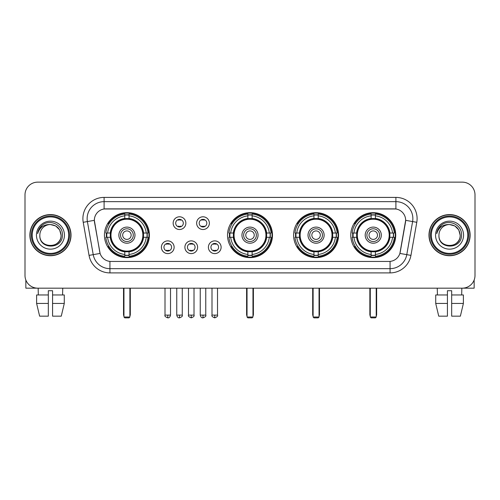 <?xml version="1.0" encoding="UTF-8"?>
<svg xmlns="http://www.w3.org/2000/svg" width="500" height="500" viewBox="0 0 500 500"><rect width="100%" height="100%" fill="white"/><g stroke="black" fill="none" stroke-linecap="round" stroke-linejoin="round"><path stroke-width="0.75" d="M227.519 235.156A22.481 22.481 0 0 0 250 257.631A22.481 22.481 0 0 0 272.481 235.156A22.481 22.481 0 0 0 250 212.675A22.481 22.481 0 0 0 227.519 235.156M293.6 235.156A22.481 22.481 0 0 0 316.081 257.631A22.481 22.481 0 0 0 338.556 235.156A22.481 22.481 0 0 0 316.081 212.675A22.481 22.481 0 0 0 293.6 235.156M350.775 235.156A22.481 22.481 0 0 0 373.25 257.631A22.481 22.481 0 0 0 395.731 235.156A22.481 22.481 0 0 0 373.25 212.675A22.481 22.481 0 0 0 350.775 235.156M104.438 235.156A22.481 22.481 0 0 0 126.919 257.631A22.481 22.481 0 0 0 149.394 235.156A22.481 22.481 0 0 0 126.919 212.675A22.481 22.481 0 0 0 104.438 235.156M174.125 247.244A6.362 6.362 0 0 1 167.763 253.606A6.362 6.362 0 0 1 161.4 247.244A6.362 6.362 0 0 1 167.763 240.881A6.362 6.362 0 0 1 174.125 247.244M163.944 247.244A3.819 3.819 0 0 0 167.763 251.062A3.819 3.819 0 0 0 171.581 247.244A3.819 3.819 0 0 0 167.763 243.425A3.819 3.819 0 0 0 163.944 247.244M197.619 247.244A6.362 6.362 0 0 1 191.256 253.606A6.362 6.362 0 0 1 184.894 247.244A6.362 6.362 0 0 1 191.256 240.881A6.362 6.362 0 0 1 197.619 247.244M187.444 247.244A3.819 3.819 0 0 0 191.256 251.062A3.819 3.819 0 0 0 195.075 247.244A3.819 3.819 0 0 0 191.256 243.425A3.819 3.819 0 0 0 187.444 247.244M221.119 247.244A6.362 6.362 0 0 1 214.756 253.606A6.362 6.362 0 0 1 208.394 247.244A6.362 6.362 0 0 1 214.756 240.881A6.362 6.362 0 0 1 221.119 247.244M210.938 247.244A3.819 3.819 0 0 0 214.756 251.062A3.819 3.819 0 0 0 218.575 247.244A3.819 3.819 0 0 0 214.756 243.425A3.819 3.819 0 0 0 210.938 247.244M185.869 223.15A6.362 6.362 0 0 1 179.513 229.513A6.362 6.362 0 0 1 173.15 223.15A6.362 6.362 0 0 1 179.513 216.794A6.362 6.362 0 0 1 185.869 223.15M175.694 223.15A3.819 3.819 0 0 0 179.513 226.969A3.819 3.819 0 0 0 183.325 223.15A3.819 3.819 0 0 0 179.513 219.338A3.819 3.819 0 0 0 175.694 223.15M209.369 223.15A6.362 6.362 0 0 1 203.006 229.513A6.362 6.362 0 0 1 196.644 223.15A6.362 6.362 0 0 1 203.006 216.794A6.362 6.362 0 0 1 209.369 223.15M199.188 223.15A3.819 3.819 0 0 0 203.006 226.969A3.819 3.819 0 0 0 206.825 223.15A3.819 3.819 0 0 0 203.006 219.338A3.819 3.819 0 0 0 199.188 223.15M89.05 255.381L83.219 222.3A21.206 21.206 0 0 1 104.1 197.406L395.9 197.406A21.206 21.206 0 0 1 416.781 222.3L410.95 255.381A21.206 21.206 0 0 1 390.069 272.9L109.931 272.9A21.206 21.206 0 0 1 89.05 255.381L100.106 253.431L94.519 222.3A11.45 11.45 0 0 1 105.794 208.863L394.206 208.863A11.45 11.45 0 0 1 405.481 222.3L400.244 251.988A11.45 11.45 0 0 1 388.969 261.45L111.031 261.45A11.45 11.45 0 0 1 99.756 251.988L94.344 220.338L87.394 221.562A16.962 16.962 0 0 1 104.1 201.65L395.9 201.65A16.962 16.962 0 0 1 412.606 221.562L406.775 254.644A16.962 16.962 0 0 1 390.069 268.663L109.931 268.663A16.962 16.962 0 0 1 93.225 254.644L87.394 221.562A16.962 16.962 0 0 1 87.137 218.612M106.456 237.275A20.569 20.569 0 0 1 106.456 233.038M352.794 237.275A20.569 20.569 0 0 1 352.794 233.038M295.619 237.275A20.569 20.569 0 0 1 295.619 233.038M229.537 237.275A20.569 20.569 0 0 1 229.537 233.038M29.875 235.156A20.569 20.569 0 0 0 50.45 255.725A20.569 20.569 0 0 0 71.019 235.156A20.569 20.569 0 0 0 50.45 214.587A20.569 20.569 0 0 0 29.875 235.156M428.981 235.156A20.569 20.569 0 0 0 449.55 255.725A20.569 20.569 0 0 0 470.125 235.156A20.569 20.569 0 0 0 449.55 214.587A20.569 20.569 0 0 0 428.981 235.156M104.1 197.406L104.1 208.988L395.9 208.988L395.9 197.406M94.344 220.312L94.469 218.612M388.969 261.45L111.031 261.45M416.781 222.3L405.656 220.338L399.894 253.431L410.95 255.381M400.244 251.988L400.175 252.35M99.825 252.35L99.756 251.988M475 194.862A12.725 12.725 0 0 0 462.275 182.138L37.725 182.138A12.725 12.725 0 0 0 25 194.862L25 275.45A12.725 12.725 0 0 0 37.725 288.169L462.275 288.169A12.725 12.725 0 0 0 475 275.45L475 194.862L475 275.45M25 194.862L25 275.45M462.275 182.138L37.725 182.138M37.725 288.169L462.275 288.169M25.85 280.019L25.85 288.169L75.05 288.169M36.612 294.956L36.612 303.438L39.625 316.163L36.612 303.438L36.612 294.956L48.325 294.956L48.325 290.719L52.569 290.719L52.569 294.956L64.281 294.956L64.281 303.438L61.269 316.163L64.281 303.438L52.569 303.438L52.569 294.956M62.75 288.169L62.562 294.956M48.325 294.956L48.325 316.163L39.625 316.163M36.612 303.438L48.325 303.438M61.269 316.163L52.569 316.163L52.569 303.438M38.15 288.169L38.331 294.956M68.688 235.156A18.238 18.238 0 0 0 50.45 216.919A18.238 18.238 0 0 0 32.212 235.156A18.238 18.238 0 0 0 50.45 253.394A18.238 18.238 0 0 0 68.688 235.156M69.531 235.156A19.087 19.087 0 0 0 50.45 216.069A19.087 19.087 0 0 0 31.363 235.156A19.087 19.087 0 0 0 50.45 254.244A19.087 19.087 0 0 0 69.531 235.156M70.806 235.156A20.356 20.356 0 0 0 50.45 214.8A20.356 20.356 0 0 0 30.087 235.156A20.356 20.356 0 0 0 50.45 255.512A20.356 20.356 0 0 0 70.806 235.156M61.05 235.156C60.419 228.713 56.887 225.181 50.45 224.55L55.75 225.975L59.631 229.856L61.05 235.156L59.631 229.856L55.75 225.975L50.45 224.55L55.75 225.975L59.631 229.856L61.05 235.156L59.631 229.856L55.75 225.975L50.45 224.55L55.75 225.975L59.631 229.856L61.05 235.156C61.7 248.831 39.194 248.831 39.844 235.156C38.9 249.869 62.888 249.544 62.387 235.156C63.175 225.056 49.944 218.637 42.319 225.144C39.656 227.362 38.1 230.188 37.644 233.612C39.644 227.3 43.913 224.275 50.45 224.55L55.75 225.975L59.631 229.856L61.05 235.156C61.7 248.831 39.194 248.831 39.844 235.156C39.194 248.831 61.7 248.831 61.05 235.156C61.7 248.831 39.194 248.831 39.844 235.156C39.194 248.831 61.7 248.831 61.05 235.156C61.7 248.831 39.194 248.831 39.844 235.156C39.194 248.831 61.7 248.831 61.05 235.156C61.7 248.831 39.194 248.831 39.844 235.156C39.194 248.831 61.7 248.831 61.05 235.156C61.7 248.831 39.194 248.831 39.844 235.156C39.194 248.831 61.7 248.831 61.05 235.156C61.7 248.831 39.194 248.831 39.844 235.156C39.194 248.831 61.7 248.831 61.05 235.156C61.7 248.831 39.194 248.831 39.844 235.156A10.606 10.606 0 0 1 50.45 224.55L55.75 225.975L59.631 229.856L61.05 235.156C61.475 243.388 50.894 248.85 44.438 243.888M36.45 235.156A13.994 13.994 0 0 0 50.45 249.15A13.994 13.994 0 0 0 64.444 235.156A13.994 13.994 0 0 0 50.45 221.156A13.994 13.994 0 0 0 36.45 235.156M42.312 225.144L39.188 228.863M38.994 229.225L39.275 228.713L38.994 229.225M143.406 237.275A16.625 16.625 0 0 0 129.037 218.663L129.037 218.663A16.625 16.625 0 0 0 110.425 237.275A16.625 16.625 0 0 0 143.406 237.275L143.406 237.275A16.625 16.625 0 0 1 129.037 251.644L129.037 254.462A19.425 19.425 0 0 0 146.225 237.275L148.019 237.275A21.206 21.206 0 0 1 129.037 256.256L129.037 254.462M106.881 237.275A20.144 20.144 0 0 1 106.881 233.038M129.037 215.119A20.144 20.144 0 0 0 124.8 215.119M146.95 233.038A20.144 20.144 0 0 1 146.95 237.275M146.225 233.038L148.019 233.038A21.206 21.206 0 0 0 129.037 214.056L129.037 218.463A16.825 16.825 0 0 1 143.606 233.038L146.225 233.038A19.425 19.425 0 0 0 129.037 215.844M107.606 237.275L105.819 237.275A21.206 21.206 0 0 0 124.8 256.256L124.8 251.844A16.825 16.825 0 0 1 110.225 237.275L107.606 237.275A19.425 19.425 0 0 0 124.8 254.462M146.225 237.275L143.606 237.275A16.825 16.825 0 0 1 129.037 251.844L129.037 251.644M110.425 237.275L110.425 237.275A16.625 16.625 0 0 0 124.8 251.644M129.037 255.188A20.144 20.144 0 0 1 124.8 255.188M124.8 215.844L124.8 214.056A21.206 21.206 0 0 0 105.819 233.038L110.225 233.038A16.825 16.825 0 0 1 124.8 218.463L124.8 215.844A19.425 19.425 0 0 0 107.606 233.038M142.863 235.156A15.95 15.95 0 0 1 126.919 251.1A15.95 15.95 0 0 1 110.969 235.156A15.95 15.95 0 0 1 126.919 219.206A15.95 15.95 0 0 1 142.863 235.156M134.975 235.156A8.056 8.056 0 0 0 126.919 227.1A8.056 8.056 0 0 0 118.863 235.156A8.056 8.056 0 0 0 126.919 243.212A8.056 8.056 0 0 0 134.975 235.156M133.281 235.156A6.362 6.362 0 0 0 126.919 228.794A6.362 6.362 0 0 0 120.556 235.156A6.362 6.362 0 0 0 126.919 241.519A6.362 6.362 0 0 0 133.281 235.156M131.156 235.156A4.244 4.244 0 0 1 126.919 239.394A4.244 4.244 0 0 1 122.675 235.156A4.244 4.244 0 0 1 126.919 230.912A4.244 4.244 0 0 1 131.156 235.156A4.244 4.244 0 0 1 126.919 239.394A4.244 4.244 0 0 1 122.675 235.156A4.244 4.244 0 0 1 126.919 230.912A4.244 4.244 0 0 1 131.156 235.156M109.069 223.706L108.069 223.706A22.056 22.056 0 0 1 148.975 235.156A22.056 22.056 0 0 1 108.069 246.606L109.069 246.606M123.95 288.169L123.95 317.013L129.887 317.013L129.887 288.169M123.95 317.013L124.8 317.863L129.037 317.863L129.887 317.013M266.488 237.275A16.625 16.625 0 0 0 252.119 218.663L252.119 218.663A16.625 16.625 0 0 0 233.512 237.275A16.625 16.625 0 0 0 266.488 237.275L266.488 237.275A16.625 16.625 0 0 1 252.119 251.644L252.119 254.462A19.425 19.425 0 0 0 269.306 237.275L271.1 237.275A21.206 21.206 0 0 1 252.119 256.256L252.119 254.462M229.969 237.275A20.144 20.144 0 0 1 229.969 233.038M252.119 215.119A20.144 20.144 0 0 0 247.881 215.119M270.031 233.038A20.144 20.144 0 0 1 270.031 237.275M269.306 233.038L271.1 233.038A21.206 21.206 0 0 0 252.119 214.056L252.119 218.463A16.825 16.825 0 0 1 266.688 233.038L269.306 233.038A19.425 19.425 0 0 0 252.119 215.844M230.694 237.275L228.9 237.275A21.206 21.206 0 0 0 247.881 256.256L247.881 251.844A16.825 16.825 0 0 1 233.312 237.275L230.694 237.275A19.425 19.425 0 0 0 247.881 254.462M269.306 237.275L266.688 237.275A16.825 16.825 0 0 1 252.119 251.844L252.119 251.644M233.512 237.275L233.512 237.275A16.625 16.625 0 0 0 247.881 251.644M252.119 255.188A20.144 20.144 0 0 1 247.881 255.188M247.881 215.844L247.881 214.056A21.206 21.206 0 0 0 228.9 233.038L233.312 233.038A16.825 16.825 0 0 1 247.881 218.463L247.881 215.844A19.425 19.425 0 0 0 230.694 233.038M265.95 235.156A15.95 15.95 0 0 1 250 251.1A15.95 15.95 0 0 1 234.05 235.156A15.95 15.95 0 0 1 250 219.206A15.95 15.95 0 0 1 265.95 235.156M258.056 235.156A8.056 8.056 0 0 0 250 227.1A8.056 8.056 0 0 0 241.944 235.156A8.056 8.056 0 0 0 250 243.212A8.056 8.056 0 0 0 258.056 235.156M256.363 235.156A6.362 6.362 0 0 0 250 228.794A6.362 6.362 0 0 0 243.637 235.156A6.362 6.362 0 0 0 250 241.519A6.362 6.362 0 0 0 256.363 235.156M254.244 235.156A4.244 4.244 0 0 1 250 239.394A4.244 4.244 0 0 1 245.756 235.156A4.244 4.244 0 0 1 250 230.912A4.244 4.244 0 0 1 254.244 235.156A4.244 4.244 0 0 1 250 239.394A4.244 4.244 0 0 1 245.756 235.156A4.244 4.244 0 0 1 250 230.912A4.244 4.244 0 0 1 254.244 235.156M232.15 223.706L231.15 223.706A22.056 22.056 0 0 1 272.056 235.156A22.056 22.056 0 0 1 231.15 246.606L232.15 246.606M247.031 288.169L247.031 317.013L252.969 317.013L252.969 288.169M247.031 317.013L247.881 317.863L252.119 317.863L252.969 317.013M332.569 237.275A16.625 16.625 0 0 0 318.2 218.663L318.2 218.663A16.625 16.625 0 0 0 299.587 237.275A16.625 16.625 0 0 0 332.569 237.275L332.569 237.275A16.625 16.625 0 0 1 318.2 251.644L318.2 254.462A19.425 19.425 0 0 0 335.387 237.275L337.181 237.275A21.206 21.206 0 0 1 318.2 256.256L318.2 254.462M296.044 237.275A20.144 20.144 0 0 1 296.044 233.038M318.2 215.119A20.144 20.144 0 0 0 313.956 215.119M336.112 233.038A20.144 20.144 0 0 1 336.112 237.275M335.387 233.038L337.181 233.038A21.206 21.206 0 0 0 318.2 214.056L318.2 218.463A16.825 16.825 0 0 1 332.769 233.038L335.387 233.038A19.425 19.425 0 0 0 318.2 215.844M296.769 237.275L294.981 237.275A21.206 21.206 0 0 0 313.956 256.256L313.956 251.844A16.825 16.825 0 0 1 299.387 237.275L296.769 237.275A19.425 19.425 0 0 0 313.956 254.462M335.387 237.275L332.769 237.275A16.825 16.825 0 0 1 318.2 251.844L318.2 251.644M299.587 237.275L299.587 237.275A16.625 16.625 0 0 0 313.956 251.644M318.2 255.188A20.144 20.144 0 0 1 313.956 255.188M313.956 215.844L313.956 214.056A21.206 21.206 0 0 0 294.981 233.038L299.387 233.038A16.825 16.825 0 0 1 313.956 218.463L313.956 215.844A19.425 19.425 0 0 0 296.769 233.038M332.025 235.156A15.95 15.95 0 0 1 316.081 251.1A15.95 15.95 0 0 1 300.131 235.156A15.95 15.95 0 0 1 316.081 219.206A15.95 15.95 0 0 1 332.025 235.156M324.137 235.156A8.056 8.056 0 0 0 316.081 227.1A8.056 8.056 0 0 0 308.019 235.156A8.056 8.056 0 0 0 316.081 243.212A8.056 8.056 0 0 0 324.137 235.156M322.444 235.156A6.362 6.362 0 0 0 316.081 228.794A6.362 6.362 0 0 0 309.719 235.156A6.362 6.362 0 0 0 316.081 241.519A6.362 6.362 0 0 0 322.444 235.156M320.319 235.156A4.244 4.244 0 0 1 316.081 239.394A4.244 4.244 0 0 1 311.837 235.156A4.244 4.244 0 0 1 316.081 230.912A4.244 4.244 0 0 1 320.319 235.156A4.244 4.244 0 0 1 316.081 239.394A4.244 4.244 0 0 1 311.837 235.156A4.244 4.244 0 0 1 316.081 230.912A4.244 4.244 0 0 1 320.319 235.156M298.231 223.706L297.231 223.706A22.056 22.056 0 0 1 338.131 235.156A22.056 22.056 0 0 1 297.231 246.606L298.231 246.606M313.113 288.169L313.113 317.013L319.05 317.013L319.05 288.169M313.113 317.013L313.956 317.863L318.2 317.863L319.05 317.013M389.744 237.275A16.625 16.625 0 0 0 375.375 218.663L375.375 218.663A16.625 16.625 0 0 0 356.763 237.275A16.625 16.625 0 0 0 389.744 237.275L389.744 237.275A16.625 16.625 0 0 1 375.375 251.644L375.375 254.462A19.425 19.425 0 0 0 392.562 237.275L394.35 237.275A21.206 21.206 0 0 1 375.375 256.256L375.375 254.462M353.219 237.275A20.144 20.144 0 0 1 353.219 233.038M375.375 215.119A20.144 20.144 0 0 0 371.131 215.119M393.288 233.038A20.144 20.144 0 0 1 393.288 237.275M392.562 233.038L394.35 233.038A21.206 21.206 0 0 0 375.375 214.056L375.375 218.463A16.825 16.825 0 0 1 389.944 233.038L392.562 233.038A19.425 19.425 0 0 0 375.375 215.844M353.944 237.275L352.15 237.275A21.206 21.206 0 0 0 371.131 256.256L371.131 251.844A16.825 16.825 0 0 1 356.562 237.275L353.944 237.275A19.425 19.425 0 0 0 371.131 254.462M392.562 237.275L389.944 237.275A16.825 16.825 0 0 1 375.375 251.844L375.375 251.644M356.763 237.275L356.763 237.275A16.625 16.625 0 0 0 371.131 251.644M375.375 255.188A20.144 20.144 0 0 1 371.131 255.188M371.131 215.844L371.131 214.056A21.206 21.206 0 0 0 352.15 233.038L356.562 233.038A16.825 16.825 0 0 1 371.131 218.463L371.131 215.844A19.425 19.425 0 0 0 353.944 233.038M389.2 235.156A15.95 15.95 0 0 1 373.25 251.1A15.95 15.95 0 0 1 357.306 235.156A15.95 15.95 0 0 1 373.25 219.206A15.95 15.95 0 0 1 389.2 235.156M381.312 235.156A8.056 8.056 0 0 0 373.25 227.1A8.056 8.056 0 0 0 365.194 235.156A8.056 8.056 0 0 0 373.25 243.212A8.056 8.056 0 0 0 381.312 235.156M379.613 235.156A6.362 6.362 0 0 0 373.25 228.794A6.362 6.362 0 0 0 366.887 235.156A6.362 6.362 0 0 0 373.25 241.519A6.362 6.362 0 0 0 379.613 235.156M377.494 235.156A4.244 4.244 0 0 1 373.25 239.394A4.244 4.244 0 0 1 369.012 235.156A4.244 4.244 0 0 1 373.25 230.912A4.244 4.244 0 0 1 377.494 235.156A4.244 4.244 0 0 1 373.25 239.394A4.244 4.244 0 0 1 369.012 235.156A4.244 4.244 0 0 1 373.25 230.912A4.244 4.244 0 0 1 377.494 235.156M355.4 223.706L354.4 223.706A22.056 22.056 0 0 1 395.306 235.156A22.056 22.056 0 0 1 354.4 246.606L355.4 246.606M370.281 288.169L370.281 317.013L376.219 317.013L376.219 288.169M370.281 317.013L371.131 317.863L375.375 317.863L376.219 317.013M178.238 226.75L178.238 226.15A3.256 3.256 0 0 0 180.781 226.15L180.781 226.75M180.781 219.556L180.781 220.156A3.256 3.256 0 0 0 178.238 220.156L178.238 219.556M201.731 226.75L201.731 226.15A3.256 3.256 0 0 0 204.281 226.15L204.281 226.75M204.281 219.556L204.281 220.156A3.256 3.256 0 0 0 201.731 220.156L201.731 219.556M166.488 250.844L166.488 250.238A3.256 3.256 0 0 0 169.031 250.238L169.031 250.844M169.031 243.644L169.031 244.25A3.256 3.256 0 0 0 166.488 244.25L166.488 243.644M189.988 250.844L189.988 250.238A3.256 3.256 0 0 0 192.531 250.238L192.531 250.844M192.531 243.644L192.531 244.25A3.256 3.256 0 0 0 189.988 244.25L189.988 243.644M213.481 250.844L213.481 250.238A3.256 3.256 0 0 0 216.025 250.238L216.025 250.844M216.025 243.644L216.025 244.25A3.256 3.256 0 0 0 213.481 244.25L213.481 243.644M474.15 280.019L474.15 288.169L424.95 288.169M447.431 294.956L447.431 303.438L435.719 303.438L438.731 316.163L435.719 303.438L435.719 294.956L447.431 294.956L447.431 290.719L451.675 290.719L451.675 294.956L463.387 294.956L463.387 303.438L460.375 316.163L463.387 303.438L451.675 303.438L451.675 294.956M461.85 288.169L461.669 294.956M447.431 303.438L447.431 316.163L438.731 316.163M460.375 316.163L451.675 316.163L451.675 303.438M437.25 288.169L437.438 294.956M467.788 235.156A18.238 18.238 0 0 0 449.55 216.919A18.238 18.238 0 0 0 431.312 235.156A18.238 18.238 0 0 0 449.55 253.394A18.238 18.238 0 0 0 467.788 235.156M468.638 235.156A19.087 19.087 0 0 0 449.55 216.069A19.087 19.087 0 0 0 430.469 235.156A19.087 19.087 0 0 0 449.55 254.244A19.087 19.087 0 0 0 468.638 235.156M469.913 235.156A20.356 20.356 0 0 0 449.55 214.8A20.356 20.356 0 0 0 429.194 235.156A20.356 20.356 0 0 0 449.55 255.512A20.356 20.356 0 0 0 469.913 235.156M438.95 235.156A10.606 10.606 0 0 1 449.55 224.55L454.856 225.975L458.738 229.856L460.156 235.156L458.738 229.856L454.856 225.975L449.55 224.55L454.856 225.975L458.738 229.856L460.156 235.156L458.738 229.856L454.856 225.975L449.55 224.55L454.856 225.975L458.738 229.856L460.156 235.156L458.738 229.856L454.856 225.975L449.55 224.55L454.856 225.975L458.738 229.856L460.156 235.156C460.806 248.831 438.3 248.831 438.95 235.156C438.006 249.869 461.994 249.544 461.494 235.156C462.281 225.056 449.05 218.637 441.425 225.144C438.762 227.362 437.206 230.188 436.744 233.612C438.744 227.3 443.013 224.275 449.55 224.55L454.856 225.975L458.738 229.856L460.156 235.156C460.806 248.831 438.3 248.831 438.95 235.156C438.3 248.831 460.806 248.831 460.156 235.156C460.806 248.831 438.3 248.831 438.95 235.156C438.3 248.831 460.806 248.831 460.156 235.156C460.806 248.831 438.3 248.831 438.95 235.156C438.3 248.831 460.806 248.831 460.156 235.156C460.806 248.831 438.3 248.831 438.95 235.156C438.3 248.831 460.806 248.831 460.156 235.156C460.806 248.831 438.3 248.831 438.95 235.156C438.3 248.831 460.806 248.831 460.156 235.156C460.581 243.388 449.994 248.85 443.537 243.888M449.55 224.55C455.994 225.181 459.525 228.713 460.156 235.156M435.556 235.156A13.994 13.994 0 0 0 449.55 249.15A13.994 13.994 0 0 0 463.55 235.156A13.994 13.994 0 0 0 449.55 221.156A13.994 13.994 0 0 0 435.556 235.156M441.419 225.144L438.294 228.863M438.1 229.225L438.381 228.713M390.069 261.4L390.069 272.9M109.931 272.9L109.931 261.4M83.219 222.3L87.394 221.562M123.525 288.169L123.525 314.469L123.95 314.469M126.919 239.394A4.244 4.244 0 0 1 122.675 235.156A4.244 4.244 0 0 1 126.919 230.912M129.887 314.469L130.312 314.469L130.312 288.169M124.8 255.381A20.337 20.337 0 0 0 129.037 255.381M147.144 237.275A20.337 20.337 0 0 0 147.144 233.038M129.037 214.931A20.337 20.337 0 0 0 124.8 214.931M246.606 288.169L246.606 314.469L247.031 314.469M250 239.394A4.244 4.244 0 0 1 245.756 235.156A4.244 4.244 0 0 1 250 230.912M252.969 314.469L253.394 314.469L253.394 288.169M247.881 255.381A20.337 20.337 0 0 0 252.119 255.381M270.225 237.275A20.337 20.337 0 0 0 270.225 233.038M252.119 214.931A20.337 20.337 0 0 0 247.881 214.931M312.688 288.169L312.688 314.469L313.113 314.469M316.081 239.394A4.244 4.244 0 0 1 311.837 235.156A4.244 4.244 0 0 1 316.081 230.912M319.05 314.469L319.475 314.469L319.475 288.169M313.956 255.381A20.337 20.337 0 0 0 318.2 255.381M336.306 237.275A20.337 20.337 0 0 0 336.306 233.038M318.2 214.931A20.337 20.337 0 0 0 313.956 214.931M369.856 288.169L369.856 314.469L370.281 314.469M373.25 239.394A4.244 4.244 0 0 1 369.012 235.156A4.244 4.244 0 0 1 373.25 230.912M376.219 314.469L376.644 314.469L376.644 288.169M371.131 255.381A20.337 20.337 0 0 0 375.375 255.381M393.475 237.275A20.337 20.337 0 0 0 393.475 233.038M375.375 214.931A20.337 20.337 0 0 0 371.131 214.931M179.513 315.106L176.75 315.106C177.231 317.069 178.156 317.987 179.513 317.863L179.513 315.106L182.269 315.106L182.269 288.169M203.006 315.106L200.25 315.106C200.731 317.069 201.65 317.987 203.006 317.863L203.006 315.106L205.763 315.106L205.763 288.169M167.763 315.106L165.006 315.106C164.444 315.988 165.362 316.906 167.763 317.863L167.763 315.106L170.519 315.106L170.519 288.169M191.256 315.106L188.5 315.106C187.944 315.988 188.863 316.906 191.256 317.863L191.256 315.106L194.013 315.106L194.013 288.169M214.756 315.106L212 315.106C211.438 315.988 212.356 316.906 214.756 317.863L214.756 315.106L217.512 315.106L217.512 288.169M123.525 314.469A3.394 3.394 0 0 0 123.95 316.112M129.887 316.112A3.394 3.394 0 0 0 130.312 314.469M246.606 314.469A3.394 3.394 0 0 0 247.031 316.112M252.969 316.112A3.394 3.394 0 0 0 253.394 314.469M312.688 314.469A3.394 3.394 0 0 0 313.113 316.112M319.05 316.112A3.394 3.394 0 0 0 319.475 314.469M369.856 314.469A3.394 3.394 0 0 0 370.281 316.112M376.219 316.112A3.394 3.394 0 0 0 376.644 314.469M176.75 315.106L176.75 288.169M182.269 315.106C182.825 315.988 181.906 316.906 179.513 317.863M200.25 315.106L200.25 288.169M205.763 315.106C206.325 315.988 205.406 316.906 203.006 317.863M165.006 315.106L165.006 288.169M170.519 315.106C170.037 317.069 169.119 317.987 167.763 317.863M188.5 315.106L188.5 288.169M194.013 315.106C194.575 315.988 193.656 316.906 191.256 317.863M212 315.106L212 288.169M217.512 315.106C218.069 315.988 217.15 316.906 214.756 317.863"/></g></svg>
